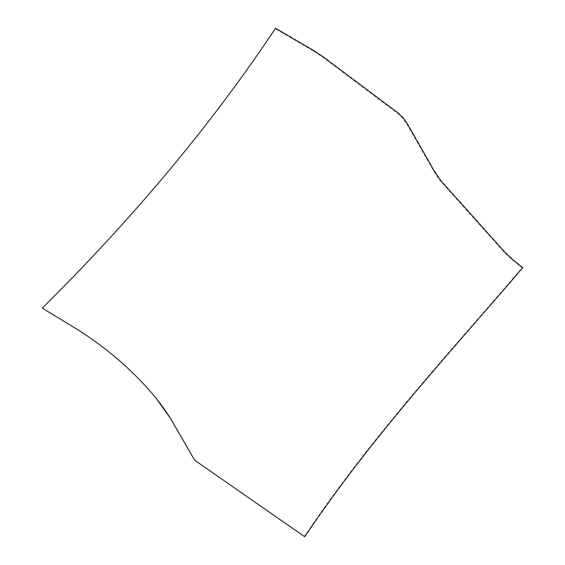 <?xml version="1.0" encoding="UTF-8"?>
<svg xmlns="http://www.w3.org/2000/svg" width="565" height="565" viewBox="0 0 565 565"><rect width="100%" height="100%" fill="white"/><g stroke="black" fill="none" stroke-linecap="round" stroke-linejoin="round"><path stroke-width="0.42" stroke-dasharray="2.83 2.12" d="M312.869 50.073L312.523 50.476L275.247 28.681C211.868 123.968 134.223 217.122 42.311 308.137L80.138 331.139L90.273 338.032C115.154 355.293 137.02 375.259 155.862 397.922M275.536 28.25L275.247 28.681M194.445 459.966L304.358 536.425C373.07 434.316 451.873 350.081 522.116 267.782L511.685 259.37L504.474 252.506L440.389 180.977L435.389 173.928L406.736 123.883L402.612 117.993L397.287 113.035L322.361 56.881L312.523 50.476M522.745 267.711L522.116 267.782M515.224 261.722L514.602 261.807M512.3 259.279L511.685 259.37M509.461 256.743L508.853 256.828M505.082 252.407L504.474 252.506M440.912 180.779L440.389 180.977M437.882 176.81L437.367 177.014M435.905 173.716L435.389 173.928M434.358 171.138L433.849 171.35M409.759 128.043L409.279 128.319M407.217 123.594L406.736 123.883M403.085 117.697L402.612 117.993M399.49 114.102L399.024 114.405M397.753 112.732L397.287 113.035M322.721 56.493L322.361 56.881M318.116 53.251L317.763 53.64M313.222 50.278L312.876 50.673M519.518 265.147L518.889 265.225M517.921 263.876L517.3 263.961M503.486 250.698L502.885 250.804M410.564 129.491L410.084 129.766M394.165 110.097L393.706 110.401"/><path stroke-width="0.85" d="M312.869 50.073L275.536 28.25C212.08 123.671 134.315 216.96 42.255 308.116L80.145 331.154L90.301 338.061C115.218 355.343 137.111 375.337 155.982 398.043L170.566 418.573L194.628 460.178L304.697 536.75C373.514 434.478 452.417 350.123 522.745 267.711L512.3 259.279L505.082 252.407L440.912 180.779L434.358 171.138L407.217 123.594L403.085 117.697L397.753 112.732L322.721 56.493L312.869 50.073M155.982 398.043L159.874 403.078M160.001 403.205L162.84 407.104M162.974 407.238L166.915 413.001M167.049 413.142L170.566 418.573M170.708 418.722L194.628 460.178"/></g></svg>
